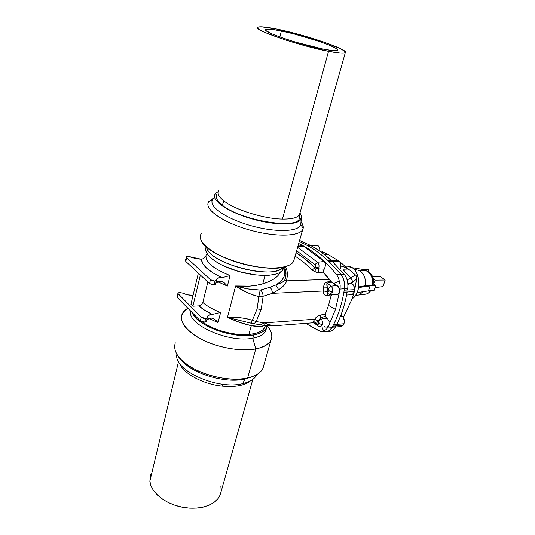 <?xml version="1.0" encoding="UTF-8"?>
<svg xmlns="http://www.w3.org/2000/svg" width="535" height="535" viewBox="0 0 535 535"><rect width="100%" height="100%" fill="white"/><g stroke="black" fill="none" stroke-linecap="round" stroke-linejoin="round"><path stroke-width="0.8" d="M281.363 30.976L279.865 36.962L281.363 30.976L271.733 29.345L266.376 29.251C265.42 29.499 265.4 30.007 266.31 30.783L271.8 33.765L282.172 37.778L295.815 42.171L323.521 49.153C300.061 44.766 261.04 31.351 265.828 29.499C267.266 28.676 272.442 29.171 281.363 30.976C304.535 35.557 341.176 48.063 337.411 50.29C336.281 51.086 331.653 50.705 323.521 49.153L332.951 50.598C335.325 50.792 336.789 50.711 337.338 50.343C337.886 49.976 337.518 49.367 336.248 48.511L330.082 45.442L319.917 41.616L293.782 33.852L281.363 30.976M346.606 295.019L351.181 294.785C352.645 294.631 353.709 293.581 354.364 291.649L343.891 292.15L347.128 292.177L343.891 292.15L344.44 288.699L340.099 289.087L340.186 285.075L339.297 281.149L333.539 283.55L338.381 286.526L339.745 290.057L339.498 291.943L338.046 294.083L336.595 294.745L334.214 294.417M342.219 316.145L340.755 315.483L342.848 316.773L344.313 320.619L344.226 322.806L343.182 325.32L332.783 326.169L333.566 324.645C338.341 315.102 341.778 304.275 343.891 292.15C341.778 304.275 338.341 315.102 333.566 324.645L336.896 324.203C341.611 314.787 345.021 304.107 347.128 292.177C345.021 304.107 341.611 314.787 336.896 324.203L343.972 323.809C344.767 320.666 344.179 318.111 342.219 316.145L340.447 316.272L342.219 316.145M339.718 261.689L355.481 274.997L347.128 279.932L350.813 277.933L343.229 269.861L348.352 270.055L348.78 269.653L344.781 267.072L340.855 265.989L346.005 267.654L348.78 269.653L348.586 270.041L343.229 269.861L350.813 277.933L352.953 282.045L356.651 278.949L356.725 278.394L356.658 278.949L352.953 282.045L350.472 283.51L352.953 282.045L350.813 277.933L355.374 274.883M348.399 284.332L349.636 283.757M330.978 259.421L330.015 259.401L330.978 259.421L326.23 256.145L330.978 259.421M345.577 266.116L347.182 266.082L352.344 267.808L347.75 267.915L352.344 267.808C355.16 269.272 357.313 273.519 358.818 280.534C359.333 289.027 357.146 295.066 352.251 298.644C360.991 294.069 361.071 273.365 352.344 267.808C350.713 266.43 348.512 265.908 345.744 266.249M369.919 273.224L371.771 275.124L373.129 277.772L373.845 280.895L373.845 284.159L375.844 285.603L374.192 290.565L368.408 290.873L357.179 292.612L368.408 290.873L374.192 290.565L375.844 285.603L373.845 284.159C374.186 279.303 372.875 275.652 369.919 273.224L369.919 273.224M365.779 270.603L367.893 271.64C371.524 274.669 373.055 279.17 372.48 285.135L372.828 284.921L372.48 285.135C373.055 279.17 371.524 274.669 367.893 271.64L365.626 270.576L358.203 270.228C363.573 272.409 365.973 277.565 365.418 285.697C365.973 277.565 363.573 272.409 358.203 270.228L365.907 270.65M212.763 198.692L208.77 201.641L212.743 199.441C207.921 205.808 225.088 218.313 250.026 225.436C274.91 232.658 298.697 231.956 300.703 224.787L301.379 218.32C301.787 216.762 301.305 215.03 299.934 213.124C301.305 215.03 301.787 216.762 301.379 218.32C299.881 225.322 276.776 226.031 252.259 219.002C227.696 212.067 210.569 199.889 215.257 193.777L217.076 194.64C215.291 197.422 217.009 200.899 222.239 205.079L223.918 200.933C234.999 209.84 264.063 218.895 282.42 219.103L328.557 51.32C299.847 45.997 251.778 29.458 257.783 27.238C259.582 26.235 265.989 26.85 277.003 29.091C305.271 34.721 349.776 49.889 345.309 52.671C343.965 53.634 338.381 53.186 328.557 51.32L282.42 219.103C291.923 219.23 297.607 217.752 299.466 214.675L299.734 214.087C298.329 217.551 292.558 219.223 282.42 219.103C264.063 218.895 234.999 209.84 223.918 200.933L222.239 205.079C240.516 220.507 298.162 229.943 299.332 218.313L299.506 216.441L299.399 218.099L301.379 218.32L300.79 224.519L303.131 228.519L302.757 224.834L301.024 222.038M283.403 268.47L281.871 270.984L278.862 273.017L274.462 274.475L268.824 275.284L262.15 275.391L254.72 274.789L238.844 271.533L223.924 266.055L217.645 262.772L212.509 259.308L208.717 255.824L206.403 252.46L205.621 249.343L206.015 247.297C202.885 254.138 217.665 265.52 238.556 271.452C259.408 277.478 279.932 276.207 283.048 269.379L283.403 268.47M200.859 234.323C196.653 242.114 214.194 255.71 239.633 263.046C265.019 270.476 289.97 269.225 293.621 261.274L294.089 260.057C293.447 262.464 291.341 264.384 287.763 265.828C269.152 274.97 207.192 256.967 201.267 240.696C199.956 238.035 199.943 235.694 201.22 233.675M301.031 221.985C302.91 224.372 303.612 226.552 303.131 228.519L300.79 224.519C299.246 231.856 275.578 232.765 250.48 225.569C225.335 218.474 207.881 205.848 212.743 199.441L208.77 201.641L213.204 198.505M213.799 198.284L214.849 197.943M215.257 193.777L218.474 191.336L215.257 193.777L217.076 194.64C215.291 197.422 217.009 200.899 222.239 205.079C240.703 220.661 298.891 229.996 299.399 218.099L301.299 218.574C299.346 225.416 276.12 225.93 251.811 218.875C227.455 211.913 210.609 199.849 215.257 193.777M207.259 317.041L207.232 317.857L205.647 318.559L204.724 322.264L206.37 321.328L205.988 321.909L203.527 322.217L200.317 320.853L201.234 317.148L178.275 294.029L177.961 293.113L179.586 292.451L182.91 293.187L179.586 292.451L178.061 292.959L177.928 293.461L201.234 317.148L200.317 320.853L204.724 322.264L205.647 318.559L201.234 317.148L203.18 318.225L206.37 318.445L207.219 317.884L207.48 316.285L208.449 315.329L212.308 314.419L204.798 310.32L198.886 305.873L201.347 304.81L202.832 302.476C207.179 306.287 213.104 309.625 220.614 312.493L218.026 322.618L208.877 318.439M328.162 293.835L326.243 295.541L331.038 295.888L328.53 305.371L331.038 295.888L331.854 294.558L331.038 295.888L325.568 295.414L323.668 293.508L323.448 291L272.402 293.34L263.14 296.25L261.194 309.444L256.158 321.542L261.194 309.444L257.114 308.936L252.353 320.291L256.158 321.542L264.103 322.926L314.787 319.214L316.412 317.101L318.659 315.55L325.334 314.199L325.313 316.192L326.778 318.178L321.194 319.081L320.472 317.997L318.091 320.886L318.947 323.568L322.311 324.698C322.846 322.485 322.471 320.612 321.194 319.081L318.512 321.381L319.047 322.986L318.7 324.063L317.93 324.411L316.466 323.314L318.091 320.886L318.512 321.381L321.194 319.081C322.471 320.612 322.846 322.485 322.311 324.698L319.983 326.878L322.311 324.698L318.947 323.568L317.529 324.21L317.917 326.096M214 284.974L215.638 284.152L214.729 284.881L212.783 284.894L209.499 283.543L185.805 261.441L186.668 257.703L186.334 256.853L187.959 256.292L186.427 256.713L186.668 257.703L210.449 279.691L212.448 280.741L214.956 281.116L214 284.974L214.956 281.116L216.227 280.835L216.588 280.166L214.956 281.116L210.449 279.691L186.668 257.703L185.805 261.441L185.471 260.578L185.805 261.441L209.499 283.543L210.449 279.691L209.499 283.543L214 284.974M314.647 323.327L312.514 322.659L314.787 319.214L264.103 322.926L256.158 321.542L252.353 320.291C244.207 317.817 235.908 316.854 227.455 317.402L235.634 285.964C244.495 288.646 252.68 290.017 260.197 290.057L247.852 288.907L235.634 285.964C242.736 290.933 250.474 294.471 258.84 296.584L260.197 290.057L260.652 290.003L260.197 290.064L258.84 296.584L263.14 296.25C262.952 293.728 262.123 291.649 260.652 290.003L270.075 287.262L260.652 290.003C262.123 291.649 262.952 293.728 263.14 296.25L258.84 296.584L257.114 308.936L252.353 320.291L246.254 318.599L239.988 317.703L227.455 317.402C236.189 321.448 244.134 324.21 251.31 325.681L248.895 334.475L251.31 325.681C257.85 326.945 262.29 326.838 264.624 325.36L260.839 326.477L251.31 325.681L239.974 322.511L227.455 317.402L235.634 285.964L246.755 292.344L252.667 294.859L258.84 296.584L257.114 308.936L261.194 309.444L263.14 296.25L272.402 293.34C272.268 290.873 271.492 288.853 270.075 287.262L275.779 285.001L270.075 287.262C271.492 288.853 272.268 290.873 272.402 293.34L278.708 289.743L275.779 285.001L279.504 282.42L282.293 279.578L284.085 276.548L284.874 273.412L284.647 270.242L283.737 267.701C286.646 274.121 283.991 279.885 275.779 285.001C281.163 283.062 284.138 281.524 284.687 280.38L282.065 282.386L275.779 285.001L278.708 289.743C284.011 286.051 286.526 283.082 286.252 280.842L285.991 282.6L284.6 284.74L282.132 287.161L278.708 289.743L272.402 293.34L323.448 291L323.822 285.911L325.033 282.901L326.21 282.186L330.717 281.236L323.822 272.937L329.547 279.35L286.252 280.842L284.687 280.38C286.479 275.478 286.432 271.125 284.533 267.333L285.443 269.647L285.964 274.736L284.687 280.38L286.252 280.842C287.977 275.572 287.71 270.931 285.449 266.905L286.686 269.774C287.736 273.077 287.589 276.762 286.252 280.842L329.547 279.35L331.346 282.032L326.912 283.276L327.246 287.074L328.517 288.673L329.052 290.953L332.476 292.097C333.051 289.622 332.589 287.669 331.098 286.225L328.517 288.673L329.152 290.318L328.477 291.769L327.173 291.488L327.42 287.817L328.517 288.673L331.098 286.225L337.01 285.402L333.539 283.55L339.297 281.149L338.408 277.652L336.736 274.796L341.076 274.522L342.882 277.418L344.453 282.834L344.44 288.699L344.627 284.801L344.099 280.935L342.882 277.418L341.076 274.522L328.156 260.705C321.468 254.513 314.674 249.504 307.779 245.672L299.386 241.586L306.796 245.137L309.905 245.104L299.7 240.496L309.905 245.104L306.796 245.137L317.108 245.137L318.091 245.665L311.143 245.779C317.964 249.564 324.678 254.493 331.299 260.572C324.678 254.493 317.964 249.564 311.143 245.779L307.779 245.672C314.674 249.504 321.468 254.513 328.156 260.705L338.568 260.538L337.117 260.11L330.897 260.204M314.921 264.624L315.436 266.851L318.793 267.961C319.341 265.514 318.9 263.608 317.469 262.244L314.921 264.624L315.536 266.223L315.008 267.734L304.081 258.218L296.169 252.794C302.556 256.693 308.835 261.675 315.008 267.734L312.119 269.988C306.575 264.497 300.938 259.896 295.2 256.185C300.938 259.896 306.575 264.497 312.119 269.988L315.008 267.734L318.412 268.878L324.07 269.112L323.274 271.105L323.822 272.937L316.626 272.435L312.119 269.988L314.553 271.646L316.359 268.343L315.249 267.279L316.359 268.343L318.412 268.878L318.793 267.961L318.412 268.878L324.07 269.112L324.691 268.209L323.274 271.105L323.822 272.937L318.613 272.756L318.412 268.878L318.613 272.756L314.553 271.646L316.359 268.343L315.008 267.734L315.436 266.851L318.793 267.961C319.341 265.514 318.9 263.608 317.469 262.244L324.15 261.475L303.505 246.133L297.921 246.688L303.505 246.133L301.921 245.705L303.505 246.133L324.778 262.09L325.594 264.959L324.691 268.209L325.594 264.959L325.24 262.906L324.15 261.475L317.469 262.244L297.714 247.404L317.469 262.244L314.921 264.624L296.731 250.835L314.921 264.624M321.562 331.573L325.775 331.747L328.189 331.259L330.389 329.734L332.181 327.286L328.129 327.066L326.176 329.58L323.635 331.098L321.388 331.56L319.248 330.991L306.167 323.682L320.425 331.412L323.635 331.098L321.93 326.945L323.635 331.098L326.176 329.58L328.129 327.066L335.485 309.411L328.53 305.371L325.334 314.199L328.53 305.371L335.485 309.411L340.099 289.087L335.485 309.411L328.129 327.066L332.195 327.266L329.326 330.623L326.999 331.64L324.544 331.593M277.973 275.592L280.293 272.228C277.772 277.237 271.934 281.109 262.765 283.851L269.011 281.617L274.141 278.822L277.973 275.592M265.072 275.431L262.765 283.851L265.072 275.431M265.447 325.454L264.832 327.28L262.718 329.921L259.281 332.068L254.613 333.606L248.895 334.475C234.577 335.846 213.452 330.175 202.243 321.923L207.279 325.079L213.559 328.129L220.514 330.71L227.843 332.703L235.226 334.027L242.342 334.622L248.895 334.475C257.542 333.633 262.886 331.172 264.919 327.099L265.38 325.447M149.86 481.186L178.536 361.54L149.86 481.186C150.716 492.193 165.027 503.943 182.402 507.233C199.762 510.617 216.287 504.893 220.159 494.955L221.022 491.906L220.092 495.122L217.671 499.068L213.973 502.472L209.105 505.2L203.253 507.106L196.639 508.11L189.544 508.143L182.254 507.207L175.099 505.321L168.371 502.579L162.379 499.101L157.357 495.035L153.518 490.562L150.99 485.88L149.86 481.186L150.696 474.772L149.86 481.186M222.119 386.156L222.747 384.264L222.119 386.156C235.139 387.367 244.609 385.601 250.527 380.853C244.609 385.601 235.139 387.367 222.119 386.156C202.705 384.217 182.756 373.169 179.359 362.937C182.756 373.169 202.705 384.217 222.119 386.156M266.356 328.115C265.962 333.131 261.421 336.488 252.747 338.187L253.657 334.91L252.747 338.187C259.629 336.903 263.942 334.462 265.681 330.864L266.584 327.667C264.852 331.232 260.545 333.646 253.657 334.91L247.297 335.539L240.161 335.391L232.544 334.475L224.774 332.81L217.19 330.469L210.128 327.554L203.888 324.197L198.726 320.552L194.847 316.767L192.205 312.614C196.505 325.594 233.347 339.096 253.657 334.91L258.987 333.546L263.093 331.519L265.835 328.931L267.186 325.641L266.584 327.667M267.152 325.868C271.586 330.958 272.883 335.686 271.031 340.046C268.965 344.359 263.875 347.329 255.763 348.954L252.747 338.187L255.763 348.954C269.841 345.65 274.649 339.377 270.195 330.142L267.146 325.882M263.762 365.392C263.019 370.421 259.047 374.233 251.831 376.814L247.645 377.971L255.763 348.954L247.645 377.971C255.703 376.098 260.799 372.862 262.939 368.274L271.031 340.046M250.514 377.309L244.903 379.027L247.645 377.971L251.831 376.814M256.84 374.567C254.874 378.854 250.199 381.876 242.803 383.635C217.678 390.376 173.327 370.247 176.864 354.371C173.327 370.247 217.678 390.376 242.803 383.635L244.903 379.027L242.803 383.635C249.143 382.157 253.51 379.689 255.897 376.245L256.733 374.627M368.12 269.259L368.261 271.787L368.12 269.259L362.295 269.332L352.164 267.674L362.295 269.332L368.12 269.259M370.869 290.746L370.347 291.18L370.869 290.746M244.903 379.027C225.302 383.956 190.567 373.243 180.703 359.279C190.567 373.243 225.302 383.956 244.903 379.027M175.306 342.815C172.531 351.903 179.432 360.938 196.011 369.926C211.94 377.817 233.561 381.107 247.645 377.971C225.763 383.521 186.488 370.715 177.373 355.18M255.763 348.954C241.586 351.662 219.664 348.124 203.42 340.32C186.508 331.466 179.386 322.759 182.047 314.192C183.084 311.838 185.036 309.852 187.899 308.247C177.159 315.536 179.987 324.952 196.378 336.495C212.616 346.633 239.319 352.164 255.763 348.954M252.747 338.187C229.034 343.283 186.715 324.404 190.694 311.076C186.715 324.404 229.034 343.283 252.747 338.187M221.162 490.802L220.875 486.295M256.479 285.282L262.765 283.851C254.392 286.165 245.344 286.874 235.634 285.964L249.705 286.125L256.479 285.282M207.847 282.005L202.832 302.476L207.847 282.005M206.202 254.473L206.222 254.392C204.423 261.321 212.368 268.369 230.07 275.532L227.375 286.058L217.564 281.698L227.375 286.058L224.346 282.881L222.58 281.751L220.647 281.283L216.769 282.032M298.824 243.532C311.959 249.745 324.598 260.164 336.736 274.796C324.598 260.164 311.959 249.745 298.824 243.532M329.941 294.431L337.351 294.497L338.655 293.501L339.498 291.943L339.344 288.151L337.01 285.402L331.098 286.225L326.21 282.186L330.717 281.236L333.539 283.55L331.346 282.032L327.086 283.129L331.098 286.225C332.589 287.669 333.051 289.622 332.476 292.097L329.921 294.431L332.476 292.097L329.052 290.953L327.681 291.742L327.173 291.488L327.286 293.2L328.236 293.862M216.695 279.183L216.588 280.166L216.755 279.069L217.718 278.213L221.604 277.478L213.164 273.031L206.751 268.289L202.758 263.581L201.394 259.228L196.318 258.733L187.959 256.292L201.394 259.228L203.106 258.699L201.394 259.228C201.849 265.226 208.59 271.312 221.604 277.478L223.724 277.237L221.604 277.478C218.949 277.511 217.31 278.08 216.695 279.183L216.555 279.758M190.935 304.241L198.365 273.158L190.935 304.241L192.888 306.201L198.886 305.873L192.888 306.201L190.935 304.241M200.378 275.03L192.888 306.201L200.378 275.03M204.49 257.542L203.106 258.699L205.527 256.058L204.49 257.542M206.222 254.392C204.423 261.321 212.368 268.369 230.07 275.532L223.724 277.237L230.07 275.532L227.375 286.058L224.346 282.881L221.63 281.403L216.026 282.587M326.751 331.68L329.68 331.392C332.021 331.111 333.94 329.634 335.452 326.965L332.202 327.26L335.452 326.965L335.953 326.029L332.783 326.169L332.181 327.286L332.783 326.169L335.953 326.029L335.452 326.965C333.506 330.316 331.038 331.767 328.042 331.319M328.376 293.949L329.881 294.431L328.356 293.942L327.681 291.742L328.356 293.942M325.213 326.925L324.163 326.437M326.417 327.072L327.139 326.932L326.417 327.072M327.801 326.617L328.37 326.129L327.801 326.617M328.824 325.494L329.152 324.732L328.824 325.494M329.333 323.876L329.366 322.953L329.333 323.876M329.246 322.016L328.978 321.094L329.246 322.016M328.584 320.218L328.978 321.094L328.584 320.218M327.46 318.74L328.069 319.428L327.46 318.74M337.097 260.11L339.524 261.421L340.561 263.548L340.849 266.149L339.959 269.352C341.263 266.564 341.123 263.915 339.524 261.421L329.105 261.595L332.496 261.689L344.333 274.428L341.056 274.502L344.333 274.428L332.496 261.689L329.105 261.595L341.076 274.522L336.736 274.796L338.408 277.652L339.297 281.149L340.186 285.075L340.099 289.087L344.44 288.699L344.212 290.177L354.692 289.696C354.538 285.917 353.194 283.851 350.666 283.503L347.824 283.617M327.955 293.815L326.243 295.541C324.183 295.213 323.254 293.702 323.448 291L327.173 291.488L323.468 290.839L323.662 287.904L327.42 287.817L323.662 287.904C323.628 284.874 324.477 282.968 326.21 282.186L327.086 283.129C326.658 284.152 326.765 285.717 327.42 287.817L327.159 291.588L328.122 293.822M307.371 323.628L307.866 323.314L307.371 323.628M260.659 324.879L251.142 323.234L252.353 320.291L251.136 323.234L231.053 318.285M236.437 319.549L239.486 320.244M255.757 324.003L260.685 324.879L264.103 322.926L273.285 325.855L268.811 324.685L266.176 325.534L264.584 324.832M200.317 320.853L177.446 297.627L177.138 296.704L177.446 297.627L200.317 320.853M206.791 319.629L211.392 318.078L213.298 318.479L211.392 318.078L207.533 319M192.794 295.24L187.785 294.852L182.91 293.187C186.12 294.711 189.417 295.4 192.794 295.24L192.841 296.256M178.275 294.029L177.446 297.627L178.275 294.029M213.298 318.479L215.846 320.231L218.026 322.618L215.043 319.549L213.298 318.479M317.93 326.109L319.943 326.878L317.93 326.109L317.529 324.21L316.466 323.314L314.814 323.448M326.317 317.797L326.778 318.178L321.194 319.081L320.472 317.997L325.313 316.192L326.317 317.797M313.764 322.745L314.807 323.073M313.43 321.288L314.72 319.348L318.091 320.886L316.466 323.314L313.43 321.288L316.466 323.314L314.674 323.354M314.72 319.348L318.131 320.806L314.72 319.348M318.131 320.806L314.787 319.214C316.091 316.987 317.904 315.603 320.211 315.055L320.472 317.997L319.89 318.479M325.313 316.192L320.472 317.997L320.211 315.055L325.334 314.199L325.313 316.192M207.413 316.412C208.048 315.202 209.68 314.54 212.308 314.419L220.614 312.493L218.026 322.618M202.832 302.476C207.179 306.287 213.104 309.625 220.614 312.493L212.308 314.419C206.771 311.798 202.297 308.949 198.886 305.873L201.347 304.81L202.832 302.476M273.586 325.166L273.291 325.848L266.33 325.554M260.812 324.899L266.169 325.534L268.811 324.685L264.103 322.926L260.685 324.879M252.44 323.595C253.837 323.809 255.081 323.127 256.158 321.542C255.081 323.127 253.837 323.809 252.44 323.595L251.55 323.24M208.77 201.641C203.414 208.57 222.065 222.246 249.143 229.883C276.174 237.634 301.573 236.497 303.131 228.519L302.696 229.615C299.252 236.778 274.121 237.192 248.287 229.635C222.406 222.172 204.363 209.212 208.423 202.223L208.77 201.641M207.339 249.136C212.535 262.879 263.187 277.591 278.936 269.941L280.654 269.138M283.216 267.146C274.936 280.688 207.44 263.106 206.577 247.036M218.554 191.169C217.217 193.81 219.009 197.067 223.918 200.933C218.634 196.753 216.969 193.316 218.915 190.607M328.557 51.32L303.485 45.328L285.663 40.025L264.899 32.388L260.759 30.368L258.298 28.75L257.562 27.593L258.539 26.924L261.133 26.757L277.003 29.091L300.222 34.762L323.762 42.004L340.668 48.692L345.349 51.781L345.269 52.697L343.497 53.139L340.039 53.059L328.557 51.32M358.764 286.907L365.418 285.697L372.48 285.135L365.418 285.697L358.764 286.907M372.915 284.199L373.845 284.159L372.915 284.199M355.12 296.062L359.206 294.845L363.165 291.689L358.885 294.945M358.557 295.039L365.472 294.19C367.405 293.902 369.056 292.765 370.421 290.766C369.03 292.805 367.338 293.949 365.365 294.203M319.89 251.296C320.057 248.822 319.455 246.943 318.091 245.665L319.703 248.487L319.89 251.296M325.086 254.232L326.972 254.499L325.086 254.232M327.761 254.667L326.972 254.499L327.761 254.667M328.283 254.6L327.721 254.306L328.283 254.6M327.059 253.971L325.715 253.356L327.059 253.971M324.431 252.848L325.715 253.356L324.431 252.848M320.799 251.885L323.2 252.433L320.799 251.885M321.93 251.49L327.708 254.299M306.796 245.137L307.779 245.672L318.091 245.665L317.108 245.137L306.796 245.137M335.425 327.019L341.136 326.551L343.182 325.32L341.109 326.551M333.566 324.645L332.783 326.169L343.182 325.32L343.972 323.809L333.566 324.645M347.516 289.816L344.212 290.177L347.516 289.816L347.703 288.579L347.516 289.816M344.333 274.428C347.235 278.247 348.359 282.962 347.703 288.579L344.433 288.733L347.703 288.579C348.359 282.962 347.235 278.247 344.333 274.428M350.679 283.503L352.732 284.306L353.582 285.302L354.692 289.696L353.488 293.414L351.161 294.785M350.733 294.765L349.281 294.15M354.364 291.649L354.692 289.696L344.212 290.177L343.891 292.15L354.364 291.649M339.524 261.421L338.568 260.538L328.156 260.705L329.105 261.595L339.524 261.421M358.664 287.576L370.059 285.884L368.408 290.873L370.059 285.884L375.844 285.603L370.059 285.884L358.664 287.576M382.98 286.62L385.207 280.026L380.512 276.709L372.5 276.334L380.512 276.709L385.207 280.026L382.98 286.62L375.175 287.616L382.98 286.62M374.112 278.996L375.048 280.113L374.112 278.996M374.687 281.343L374.306 282.594L374.687 281.343M373.858 284.025L374.306 282.594L373.858 284.025M375.042 280.133L385.207 280.026L375.042 280.133M265.694 30.06L265.828 29.499M343.49 317.242L352.271 298.57L354.157 292.23M354.498 290.879L356.658 278.949C356.705 276.789 356.31 275.471 355.481 274.997M372.821 284.968C373.397 279.183 371.845 274.769 368.167 271.72L365.733 270.59M299.466 214.675L345.309 52.671M299.734 214.087L299.332 218.313M215.592 284.352L216.548 280.514M185.471 260.578L186.287 257.034M220.159 494.955L252.868 379.355M298.082 246.14L301.921 245.705M177.921 293.314L177.138 296.704M326.076 327.079L319.997 326.878M303.004 323.575L306.849 323.708M313.222 322.792L273.285 325.855M317.783 325.982L314.74 323.407M207.232 317.857L206.309 321.548M248.481 322.391L251.136 323.234M300.703 224.787L301.299 218.574M293.621 261.274L302.696 229.615M287.763 265.828L278.936 269.941M283.048 269.379L283.49 267.821M354.083 269.346L358.249 270.242M370.661 290.752C369.264 292.732 367.532 293.875 365.472 294.19M337.451 260.124L328.403 254.667M309.812 245.05L316.499 245.05"/></g></svg>
